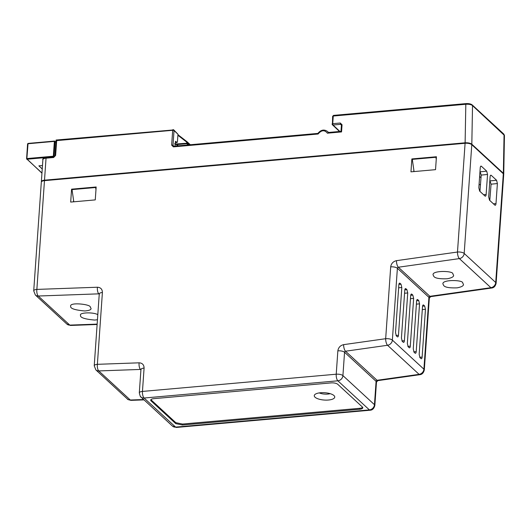 <?xml version="1.0" encoding="UTF-8"?>
<svg xmlns="http://www.w3.org/2000/svg" width="531" height="531" viewBox="0 0 531 531"><rect width="100%" height="100%" fill="white"/><g stroke="black" fill="none" stroke-linecap="round" stroke-linejoin="round"><path stroke-width="0.8" d="M95.972 189.7L95.653 187.509L72.024 189.607L73.789 201.8M95.653 187.509L96.098 187.914M436.243 159.459L435.931 157.269L412.302 159.373L414.061 171.566M435.931 157.269L436.369 157.68M503.687 174.294L503.355 173.279L471.82 144.2C470.327 143.131 468.096 142.666 465.116 142.799L44.504 180.175A5.131 1.839 -176 0 0 41.358 181.635A5.131 1.839 -176 0 0 41.385 181.881M333.727 115.446A1.029 0.392 84.9 0 0 333.568 115.38A1.029 0.392 84.9 0 0 333.262 116.037L332.731 123.683A1.029 0.392 84.9 0 0 333.056 125.004A1.029 0.876 -46.7 0 1 332.419 124.798L332.419 124.798A1.029 0.876 -46.7 0 1 332.174 124.128A1.029 0.365 4 0 1 332.101 123.975A1.029 0.365 4 0 1 332.731 123.683L340.291 123.013L342.05 124.758L341.546 131.927L341.061 131.416M341.546 131.927L327.381 133.188C324.56 129.69 321.467 129.969 318.122 134.011L318.036 133.467L318.122 134.011L173.411 146.868L171.652 145.122L172.688 130.307A1.029 0.392 -95.1 0 1 172.993 129.65A1.029 0.392 -95.1 0 1 173.152 129.717A1.029 0.876 -47.3 0 1 173.776 129.916L56.094 140.031L54.998 155.729L53.91 156.857L46.343 157.528A1.029 0.392 -95.1 0 0 46.044 158.185A5.131 1.839 -176 0 0 42.892 159.645C42.281 158.875 43.436 158.172 46.343 157.528M171.652 145.122A1.029 0.365 4 0 1 172.993 145.408L174.029 130.586A1.029 0.365 -176 0 0 172.688 130.307L56.664 140.615L55.629 155.437L53.604 157.515L46.044 158.185L44.504 180.175M471.82 144.2L472.524 105.609C471.249 104.554 469.019 104.103 465.82 104.262L333.262 116.037A1.029 0.365 -176 0 0 332.632 116.329L332.406 124.785L339.501 131.476M503.746 174.022L504.45 135.438L471.641 104.786M56.664 140.615L56.18 140.104M327.381 133.188L328.39 132.544M340.291 123.013L340.617 124.334L341.42 125.05L340.975 131.349L328.191 132.484M177.971 134.224L173.776 129.916A1.029 0.876 -47.3 0 1 174.029 130.586L177.971 134.224L177.434 141.87L176.976 142.461L175.635 141.306M175.489 141.399L175.044 146.091M175.276 142.693L177.128 142.527L175.283 142.607M143.675 399.538L130.307 400.016A5.131 2.051 87.9 0 0 131.071 400.347L144.054 399.883M430.694 296.643A5.131 1.858 -98 0 1 429.884 296.311L490.903 287.689L459.368 258.604A5.131 1.858 -98 0 1 457.483 252.033A5.131 1.839 4 0 1 464.18 253.433L495.715 282.519A5.131 1.839 4 0 1 496.107 283.295L503.713 174.54A5.131 1.839 -176 0 0 503.322 173.763L495.715 282.519A5.131 4.374 132.7 0 1 490.903 287.689A5.131 1.858 -98 0 0 491.706 288.014L430.694 296.643L429.32 298.123A5.131 1.839 -176 0 0 428.922 297.347L423.904 369.184A5.131 4.374 132.7 0 1 419.092 374.355A5.131 1.858 -98 0 0 419.895 374.687L377.853 380.627L376.479 382.108A5.131 1.839 -176 0 0 376.087 381.331L374.455 404.688A5.131 4.374 132.7 0 1 369.39 409.892L175.622 427.11A5.131 1.951 84.9 0 0 176.411 427.435L172.482 426.101L140.947 397.015A5.131 4.374 132.7 0 1 140.848 396.922M176.411 427.435L370.18 410.217A5.131 1.951 -95.1 0 1 369.39 409.892L337.855 380.807A5.131 1.951 -95.1 0 1 336.223 374.209A5.131 1.839 4 0 1 342.92 375.603L374.455 404.688A5.131 1.839 4 0 1 374.846 405.465L376.479 382.108M377.853 380.627A5.131 1.858 -98 0 1 377.05 380.296L419.092 374.355L387.557 345.269A5.131 1.858 -98 0 1 385.672 338.705A5.131 1.839 4 0 1 392.369 340.099L423.904 369.184A5.131 1.839 4 0 1 424.296 369.961L429.32 298.123M99.237 294.227L98.819 293.842A1.029 0.876 132.7 0 1 99.257 293.948L94.233 365.779A5.131 1.839 4 0 1 97.379 364.319L102.403 292.481C102.317 289.189 100.664 287.437 97.432 287.231L36.865 289.408A5.131 1.839 4 0 0 33.718 290.869L41.325 182.113A5.131 1.839 4 0 1 44.471 180.653L465.09 143.277A5.131 1.839 4 0 1 471.787 144.678L503.322 173.763M97.146 324.122L69.793 325.105A5.131 2.051 87.9 0 0 70.557 325.443L66.893 324.083L35.358 295.004A5.131 4.374 -47.3 0 0 38.259 296.026L69.793 325.105A5.131 4.374 132.7 0 1 66.893 324.083M140.921 369.815L140.503 369.43A1.029 0.876 132.7 0 1 140.941 369.53L139.308 392.887A5.131 1.839 4 0 1 142.454 391.427A5.131 1.951 84.9 0 0 144.087 398.024L175.622 427.11A5.131 4.374 132.7 0 1 172.482 426.101M182.418 425.006L175.721 423.612L151.083 400.892A5.131 1.839 4 0 1 150.691 400.108A5.131 1.839 4 0 1 153.837 398.655L331.065 382.904A5.131 1.839 4 0 1 337.762 384.305L362.401 407.025A5.131 1.839 4 0 1 362.792 407.801A5.131 1.839 4 0 1 359.646 409.262L182.418 425.006L182.485 424.05L175.788 422.656L175.721 423.612M398.861 284.762C399.02 283.381 399.405 282.89 400.009 283.282L400.998 284.191L401.814 287.49L398.469 335.293C398.31 336.681 397.925 337.172 397.321 336.773L396.332 335.864L395.515 332.565L398.861 284.762M399.611 283.116L400.009 283.282L399.246 283.368M397.706 336.939L397.321 336.773M422.125 357.104C421.959 358.491 421.574 358.983 420.97 358.591L419.988 357.682L419.165 354.383L422.51 306.579C422.676 305.192 423.054 304.701 423.665 305.093L424.647 306.002L425.464 309.301L422.125 357.104L419.682 357.263M421.355 358.757L420.97 358.591M423.26 304.933L423.665 305.093L422.895 305.186M416.211 351.655C416.045 353.035 415.66 353.533 415.056 353.135L414.074 352.226L413.257 348.927L416.596 301.123C416.762 299.743 417.147 299.245 417.751 299.643L418.733 300.553L419.556 303.851L416.211 351.655L413.768 351.807M415.441 353.301L415.056 353.135M417.346 299.477L417.751 299.643L416.981 299.73M410.297 346.199C410.138 347.586 409.753 348.077 409.149 347.679L408.16 346.77L407.343 343.477L410.682 295.667C410.848 294.287 411.233 293.796 411.837 294.187L412.819 295.097L413.642 298.395L410.297 346.199L407.854 346.358M409.534 347.845L409.149 347.679M411.432 294.028L411.837 294.187L411.067 294.274M404.775 290.218C404.934 288.831 405.319 288.34 405.923 288.738L406.912 289.647L407.728 292.946L404.383 340.749C404.224 342.13 403.839 342.628 403.235 342.229L402.246 341.32L401.429 338.021L404.775 290.218M405.518 288.572L405.923 288.738L405.153 288.824M403.62 342.395L403.235 342.229M433.86 276.465L433.077 274.866C431.988 270.299 453.235 270.764 452.837 273.784L453.62 275.383C453.686 276.79 451.576 277.919 447.288 278.762C439.661 279.027 435.188 278.257 433.86 276.465M443.717 285.552L442.934 283.952C441.845 279.386 463.092 279.85 462.693 282.87L463.477 284.47C463.536 285.877 461.432 287.005 457.145 287.848C449.518 288.114 445.044 287.351 443.717 285.552M490.1 176.83C490.259 175.449 490.644 174.951 491.248 175.349L496.571 180.255L497.388 183.553L495.987 203.632C495.821 205.019 495.436 205.51 494.832 205.112L489.509 200.207L488.693 196.908L490.1 176.83M490.85 175.184L491.248 175.349L490.485 175.436M495.217 205.285L494.832 205.112M479.659 191.12L478.836 187.821L480.243 167.743C480.409 166.356 480.787 165.864 481.398 166.263L486.715 171.168L487.538 174.467L486.13 194.545C485.971 195.932 485.586 196.424 484.982 196.025L479.659 191.12M480.993 166.097L481.398 166.263L480.628 166.349M485.367 196.191L484.982 196.025M411.864 158.935L436.436 156.751L435.533 169.661L410.961 171.845L411.864 158.935L412.328 159.366M73.57 200.313L73.47 201.833M413.848 170.079L413.742 171.593M479.984 171.4L481.212 175.091L479.938 191.372M489.841 180.487L491.069 184.184L489.788 200.466M71.585 189.169L96.164 186.985L95.261 199.895L70.683 202.079L71.585 189.169L72.057 189.607M97.452 319.762L94.657 320.06C84.635 319.171 79.915 317.565 80.513 315.248C79.033 312.44 93.496 311.989 97.81 314.671M90.277 306.998L91.066 308.504C91.146 309.785 89.055 310.602 84.807 310.967C74.778 310.077 70.065 308.478 70.656 306.161C69.541 301.947 90.655 304.309 90.277 306.998M465.09 143.277L457.483 252.033L396.471 260.661C393.166 261.444 391.241 263.515 390.69 266.867L385.672 338.705L343.63 344.646C340.331 345.429 338.406 347.5 337.855 350.852L336.223 374.209L142.454 391.427L144.087 368.069C144.001 364.77 142.341 363.025 139.115 362.819A5.131 2.051 -92.1 0 0 140.503 369.43L98.773 370.93A5.131 4.374 132.7 0 1 95.872 369.908L127.407 398.993C127.274 399.372 128.495 399.83 131.071 400.347M150.904 399.644A5.131 1.839 -176 0 0 151.149 399.936L175.788 422.656M182.485 424.05L359.713 408.306A5.131 1.839 -176 0 0 362.646 407.31M328.45 400.022A10.262 3.671 4 0 1 317.976 398.821A10.262 3.671 4 0 1 314.485 395.018A10.262 3.671 4 0 1 324.766 392.728A10.262 3.671 4 0 1 334.623 396.425A10.262 3.671 4 0 1 328.45 400.022M330.176 393.67A7.699 2.755 4 0 1 327.813 394.082A7.699 2.755 4 0 1 319.27 392.907M186.972 141.857L187.284 143.191L175.94 144.001L175.708 144.439L174.599 143.921M189.076 144.844L187.284 143.191A0.511 0.438 132.7 0 1 187.124 143.543L186.779 143.715L186.686 142.082L177.898 135.279M54.6 141.1A0.511 0.438 132.7 0 1 55.038 141.531L54.368 141.392L54.6 141.1M174.825 143.629L178.363 145.799M27.904 143.748L54.368 141.392L53.332 156.214L26.862 158.563L27.028 159.227A0.511 0.438 132.7 0 1 26.59 158.789L27.585 143.894L28.05 143.416L26.862 158.563L27.625 143.967M54.374 156.698L53.332 156.214L53.512 156.891A0.511 0.438 132.7 0 0 54.003 156.353L55.038 141.531L55.934 142.361M42.487 165.526L38.876 165.851L42.241 168.958M481.006 177.732L479.632 176.465M480.482 184.37L479.042 184.894M465.116 142.799L465.82 104.262L466.278 103.664M503.355 173.279L504.058 134.688L503.176 133.865M53.604 157.515A1.029 0.392 -95.1 0 1 53.91 156.857M55.629 155.437A1.029 0.365 -176 0 0 54.998 155.729M173.604 146.264A1.029 0.876 132.7 0 1 172.993 145.408L173.849 146.198M173.411 146.868A1.029 0.392 -95.1 0 1 173.71 146.211L173.239 146.078M328.344 132.471A6.671 5.688 -47.3 0 0 327.501 131.449L328.583 132.451M342.05 124.758L341.493 125.203M339.88 131.442L333.056 125.004L340.617 124.334L341.413 125.084M504.45 135.438L503.806 134.071L472.265 104.985C471.057 103.943 469.012 103.485 466.118 103.598L333.568 115.38L332.632 116.329M337.855 350.852A5.131 1.839 -176 0 1 344.553 352.245A1.029 0.876 132.7 0 1 345.515 351.217L377.05 380.296A1.029 0.876 -47.3 0 0 376.087 381.331L344.553 352.245L342.92 375.603A5.131 4.374 132.7 0 1 341.294 379.107A5.131 4.374 132.7 0 1 337.855 380.807L144.087 398.024A5.131 4.374 132.7 0 1 140.947 397.015C140.934 395.993 140.934 399.405 139.308 392.887M390.69 266.867A5.131 1.839 -176 0 1 397.387 268.261A1.029 0.876 132.7 0 1 398.35 267.232L429.884 296.311A1.029 0.876 -47.3 0 0 428.922 297.347L397.387 268.261L392.369 340.099A5.131 4.374 132.7 0 1 390.836 343.504A5.131 4.374 132.7 0 1 387.557 345.269L345.515 351.217A5.131 1.858 -98 0 1 343.63 344.646M139.115 362.819L97.379 364.319A5.131 2.051 87.9 0 0 97.551 368.242A5.131 2.051 87.9 0 0 98.773 370.93L130.307 400.016A5.131 4.374 132.7 0 1 127.407 398.993M471.787 144.678L464.18 253.433A5.131 4.374 132.7 0 1 462.654 256.838A5.131 4.374 132.7 0 1 459.368 258.604L398.35 267.232A5.131 1.858 -98 0 1 396.471 260.661M97.432 287.231A5.131 2.051 -92.1 0 0 98.819 293.842L38.259 296.026A5.131 2.051 -92.1 0 1 37.031 293.338A5.131 2.051 -92.1 0 1 36.865 289.408L44.471 180.653M141.08 369.636L140.941 369.53A5.131 1.839 4 0 1 144.087 368.069M151.083 400.892L151.149 399.936M359.713 408.306L359.646 409.262M400.998 284.191L398.894 284.397M396.026 335.453L398.469 335.293M398.648 287.802L401.814 287.49M422.298 309.619L425.464 309.301M422.55 306.214L424.647 306.002M416.384 304.163L419.556 303.851M416.636 300.758L418.733 300.553M410.47 298.707L413.642 298.395M410.722 295.309L412.819 295.097M406.912 289.647L404.808 289.853M401.94 340.902L404.383 340.749M404.556 293.258L407.728 292.946M496.571 180.255L490.272 180.879M493.405 203.798L495.987 203.632M491.069 184.184L497.388 183.553M483.555 194.711L486.13 194.545M481.212 175.091L487.538 174.467M480.416 171.792L486.715 171.168M99.403 294.048L99.257 293.942A5.131 1.839 4 0 1 102.403 292.481M190.098 144.757L187.35 142.222M187.184 141.85L177.938 134.688L190.317 144.737L187.251 141.91M54.447 141.113L28.05 143.416L54.52 141.067L55.947 142.155M188.1 144.93L186.779 143.715L176.571 144.618M26.59 158.65L41.949 173.172M175.708 144.439L175.164 144.326M177.248 145.899L177.321 144.837M176.962 145.919L177.042 144.717M41.962 173L27.028 159.227L53.492 156.871M41.358 181.635L42.892 159.645M327.501 131.449C324.102 129.133 320.897 129.79 317.896 133.407L173.71 146.211M97.12 324.487L70.557 325.443M370.18 410.217C372.483 410.098 374.043 408.512 374.846 405.465M419.895 374.687C422.105 374.441 423.572 372.868 424.296 369.961M491.706 288.014C493.923 287.775 495.39 286.202 496.107 283.295M33.718 290.869L35.358 295.004M94.233 365.779L95.872 369.908"/></g></svg>
